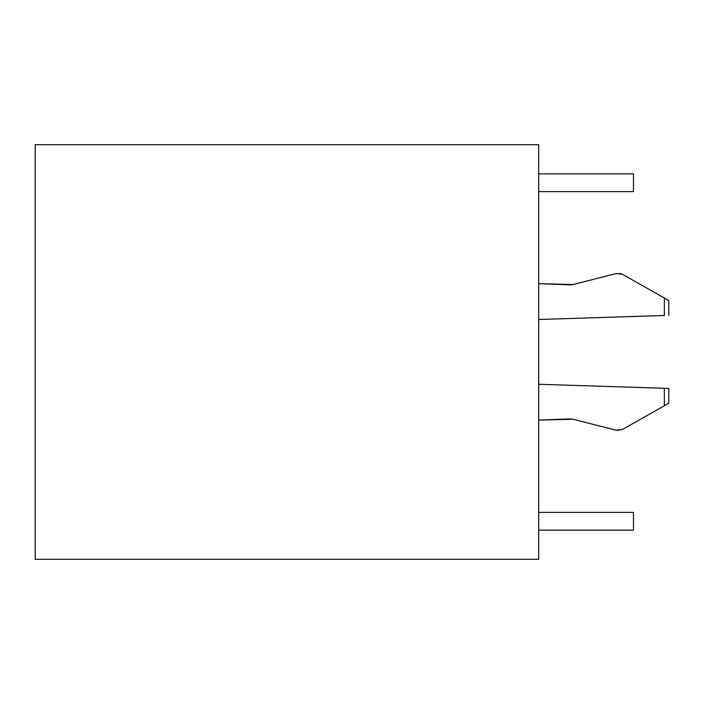 <?xml version="1.0" encoding="UTF-8"?>
<svg xmlns="http://www.w3.org/2000/svg" width="704" height="704" viewBox="0 0 704 704"><rect width="100%" height="100%" fill="white"/><g stroke="black" fill="none" stroke-linecap="round" stroke-linejoin="round"><path stroke-width="1.06" d="M538.692 144.681L538.692 559.319L538.692 144.681L35.2 144.681L538.692 144.681M35.2 144.681L35.2 559.319L538.692 559.319L35.2 559.319L35.2 144.681M573.038 419.206L569.914 418.915L573.038 419.206L616.07 430.223L622.195 429.616L664.356 405.75L664.356 388.274L538.692 384.278L668.8 388.414L664.356 388.274L664.356 405.75L622.195 429.616L616.07 430.223L573.038 419.206L538.692 420.121L569.914 418.915M569.914 284.856L538.692 283.65L573.038 284.566L569.914 284.856L573.038 284.566L616.07 273.548L573.038 284.566M664.356 315.498L664.356 298.021L622.195 274.155L616.07 273.548L622.195 274.155L668.8 300.538L664.356 298.021L664.356 315.498L538.692 319.493L664.356 315.498M668.8 403.234L664.356 405.75L668.8 403.234L668.8 388.414L668.8 403.234M620.462 273.645L619.177 273.451M668.8 315.357L668.8 300.538L668.8 315.357M620.884 273.742L622.195 274.155M619.177 430.32L616.07 430.223M538.692 191.62L633.468 191.62L633.468 173.853L538.692 173.853L633.468 173.853L633.468 191.62L538.692 191.62M538.692 530.147L633.468 530.147L633.468 512.38L538.692 512.38L633.468 512.38L633.468 530.147L538.692 530.147"/></g></svg>
